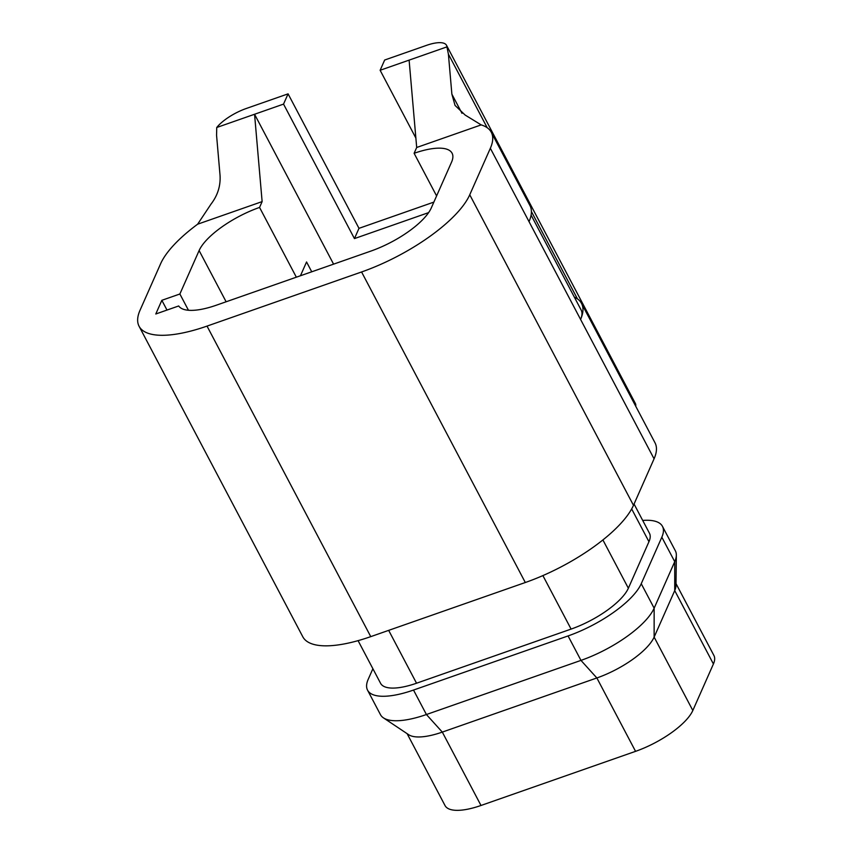 <?xml version="1.0" encoding="UTF-8"?>
<svg xmlns="http://www.w3.org/2000/svg" width="853" height="853" viewBox="0 0 853 853"><rect width="100%" height="100%" fill="white"/><g stroke="black" fill="none" stroke-linecap="round" stroke-linejoin="round"><path stroke-width="1.28" d="M531.099 215.105L581.149 310.023A58.868 20.227 152.2 0 1 580.584 319.438A100.078 34.397 -27.8 0 0 581.533 303.433A100.078 34.397 -27.8 0 0 574.357 297.143M581.533 303.433L655.019 442.814A100.078 34.397 152.2 0 1 654.07 458.818L633.48 505.328A100.078 34.397 152.2 0 1 525.309 582.514L370.756 636.637A100.078 34.397 152.2 0 1 302.815 636.807L139.082 326.262A100.078 34.397 152.2 0 1 140.031 310.257L160.62 263.748A100.078 34.397 152.2 0 1 197.629 224.2L262.127 201.607L259.557 207.428A55.925 19.224 -27.8 0 0 199.112 250.558L179.876 293.997L161.846 300.309L155.79 313.989L178.682 305.971A55.925 19.224 -27.8 0 0 216.257 305.235L370.81 251.113A55.925 19.224 -27.8 0 0 431.266 207.972L451.557 162.145A55.925 19.224 -27.8 0 0 452.079 153.199A55.925 19.224 -27.8 0 0 414.11 153.295L416.69 147.484L481.188 124.89L465.152 115.059L455.054 105.431L451.877 94.161L448.401 54.123L446.929 46.883L409.109 60.126L416.69 147.484M433.857 202.108L358.985 228.337L288.079 93.851L246.218 108.512A29.439 10.119 -27.8 0 0 216.737 127.502L216.566 135.318L220.042 175.355C220.692 185.826 217.696 195.39 211.064 204.038L197.629 224.2M409.109 60.126L380.129 70.277L384.671 60.019L426.532 45.358A29.439 10.119 -27.8 0 1 446.514 45.305L635.389 403.533A29.439 10.119 152.2 0 1 635.73 406.231M446.929 46.883A29.439 10.119 -27.8 0 0 446.514 45.305M481.188 124.89A100.078 34.397 152.2 0 1 491.285 132.268A100.078 34.397 152.2 0 1 490.347 148.273L469.747 194.783A100.078 34.397 152.2 0 1 361.576 271.968L207.023 326.102A100.078 34.397 152.2 0 1 139.082 326.262M642.704 520.426A67.696 23.266 152.2 0 1 662.472 526.376A67.696 23.266 152.2 0 1 661.832 537.198L641.243 583.719A67.696 23.266 152.2 0 1 568.066 635.933L413.513 690.056A67.696 23.266 152.2 0 1 367.558 690.173A67.696 23.266 152.2 0 1 368.197 679.34L372.889 668.731M367.558 690.173L380.449 714.633A67.696 23.266 -27.8 0 0 383.455 717.874A67.696 23.266 -27.8 0 0 426.415 714.526L580.968 660.393A67.696 23.266 -27.8 0 0 654.144 608.178L674.734 561.669A67.696 23.266 -27.8 0 0 676.344 555.143A67.696 23.266 -27.8 0 0 675.373 550.846L662.472 526.376M676.013 583.612L713.918 655.499A52.982 18.212 152.2 0 1 713.417 663.975L692.828 710.485A52.982 18.212 152.2 0 1 635.56 751.344L480.996 805.477A52.982 18.212 152.2 0 1 445.031 805.563L407.126 733.676M676.344 555.143L675.992 585.489A52.982 18.212 152.2 0 1 674.723 590.596L654.134 637.106A52.982 18.212 152.2 0 1 596.865 677.964L442.312 732.098A52.982 18.212 152.2 0 1 408.694 734.721L383.455 717.874M634.056 504.027L649.453 533.242A52.982 18.212 152.2 0 1 648.952 541.708L628.362 588.229A52.982 18.212 152.2 0 1 571.094 629.087L416.541 683.221A52.982 18.212 152.2 0 1 380.577 683.306L358.079 640.646M491.285 132.268L529.969 205.626A100.078 34.397 152.2 0 1 529.02 221.631L654.07 458.818M262.127 201.607L254.557 114.259L283.537 104.109L288.079 93.851M333.587 264.153L254.557 114.259L216.737 127.502M436.597 195.934L414.11 153.295M380.129 70.277L415.869 138.058M428.611 212.621L354.443 238.595L283.537 104.109M300.459 275.743L306.558 261.967L311.74 271.798M296.343 277.193L259.557 207.428M188.46 310.268L179.876 293.997M354.443 238.595L358.985 228.337M166.996 310.065L161.846 300.309M451.877 94.161L461.985 113.321M577.46 298.902L531.408 211.555M487.212 127.737L448.401 54.123M713.417 663.975L674.723 590.596L674.734 561.669L661.832 537.198M692.828 710.485L654.134 637.106L654.144 608.178L641.243 583.719M635.56 751.344L596.865 677.964L580.968 660.393L568.066 635.933M480.996 805.477L442.312 732.098L426.415 714.526L413.513 690.056M631.668 508.932L648.952 541.708M388.669 630.367L416.541 683.221M542.892 575.594L571.094 629.087M602.9 539.938L628.362 588.229M469.747 194.783L633.48 505.328M361.576 271.968L525.309 582.514M490.347 148.273L529.02 221.631M207.023 326.102L370.756 636.637M226.12 301.781L199.112 250.558"/></g></svg>
